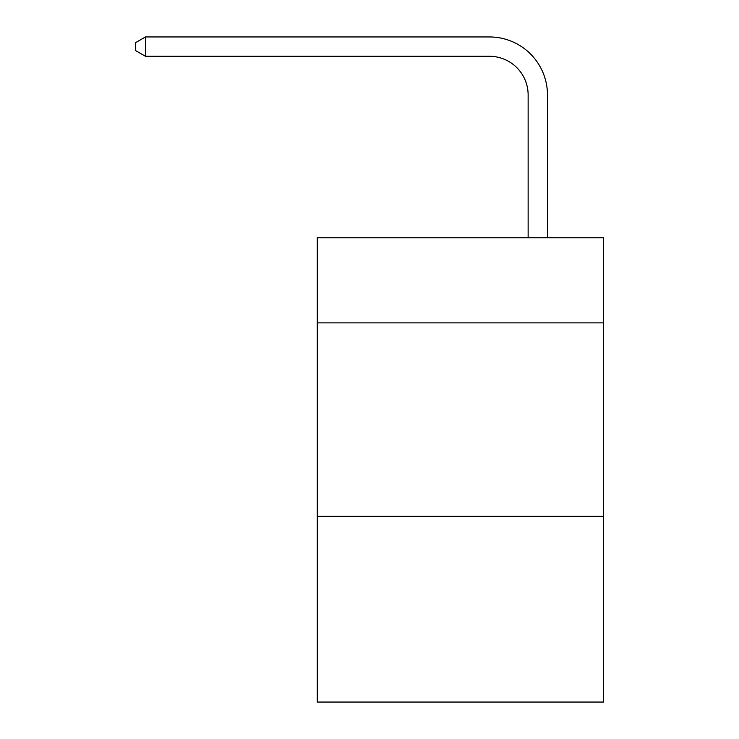 <?xml version="1.0" encoding="UTF-8"?>
<svg xmlns="http://www.w3.org/2000/svg" width="739" height="739" viewBox="0 0 739 739"><rect width="100%" height="100%" fill="white"/><g stroke="black" fill="none" stroke-linecap="round" stroke-linejoin="round"><path stroke-width="1.11" d="M603.578 322.878L603.578 237.755L317.271 237.755L317.271 322.878L603.578 322.878L603.578 702.05L317.271 702.05L317.271 322.878M603.578 516.33L317.271 516.33M528.136 237.755L528.136 94.989A38.687 38.687 148.7 0 0 489.44 56.293L145.481 56.293L135.422 50.492L135.422 42.751L145.481 36.95L489.44 36.95A58.039 58.039 -33.4 0 1 547.479 94.989L547.479 237.755M528.136 94.989A38.687 38.687 146.6 0 0 489.44 56.293A38.687 38.687 146.6 0 1 528.136 94.989A38.687 38.687 146.6 0 0 489.44 56.293A38.687 38.687 146.6 0 1 528.136 94.989A38.687 38.687 146.6 0 0 489.44 56.293A38.687 38.687 146.6 0 1 528.136 94.989A38.687 38.687 146.6 0 0 489.44 56.293A38.687 38.687 146.6 0 1 528.136 94.989A38.687 38.687 146.6 0 0 489.44 56.293A38.687 38.687 146.6 0 1 528.136 94.989A38.687 38.687 146.6 0 0 489.44 56.293A38.687 38.687 146.6 0 1 528.136 94.989A38.687 38.687 146.6 0 0 489.44 56.293A38.687 38.687 146.6 0 1 528.136 94.989A38.687 38.687 146.6 0 0 489.44 56.293A38.687 38.687 146.6 0 1 528.136 94.989A38.687 38.687 146.6 0 0 489.44 56.293A38.687 38.687 146.6 0 1 528.136 94.989A38.687 38.687 146.6 0 0 489.44 56.293A38.687 38.687 146.6 0 1 528.136 94.989A38.687 38.687 146.6 0 0 489.44 56.293A38.687 38.687 146.6 0 1 528.136 94.989A38.687 38.687 146.6 0 0 489.44 56.293A38.687 38.687 146.6 0 1 528.136 94.989A38.687 38.687 146.6 0 0 489.44 56.293A38.687 38.687 146.6 0 1 528.136 94.989A38.687 38.687 146.6 0 0 489.44 56.293A38.687 38.687 146.6 0 1 528.136 94.989A38.687 38.687 146.6 0 0 489.44 56.293A38.687 38.687 146.6 0 1 528.136 94.989A38.687 38.687 146.6 0 0 489.44 56.293A38.687 38.687 146.6 0 1 528.136 94.989A38.687 38.687 146.6 0 0 489.44 56.293A38.687 38.687 146.6 0 1 528.136 94.989A38.687 38.687 146.6 0 0 489.44 56.293A38.687 38.687 146.6 0 1 528.136 94.989A38.687 38.687 146.6 0 0 489.44 56.293A38.687 38.687 146.6 0 1 528.136 94.989A38.687 38.687 146.6 0 0 489.44 56.293A38.687 38.687 146.6 0 1 528.136 94.989A38.687 38.687 146.6 0 0 489.44 56.293A38.687 38.687 146.6 0 1 528.136 94.989A38.687 38.687 146.6 0 0 489.44 56.293A38.687 38.687 146.6 0 1 528.136 94.989A38.687 38.687 146.6 0 0 489.44 56.293A38.687 38.687 146.6 0 1 528.136 94.989A38.687 38.687 146.6 0 0 489.44 56.293A38.687 38.687 146.6 0 1 528.136 94.989A38.687 38.687 146.6 0 0 489.44 56.293A38.687 38.687 146.6 0 1 528.136 94.989A38.687 38.687 146.6 0 0 489.44 56.293A38.687 38.687 146.6 0 1 528.136 94.989A38.687 38.687 146.6 0 0 489.44 56.293A38.687 38.687 146.6 0 1 528.136 94.989A38.687 38.687 146.6 0 0 489.44 56.293A38.687 38.687 146.6 0 1 528.136 94.989A38.687 38.687 146.6 0 0 489.44 56.293A38.687 38.687 146.6 0 1 528.136 94.989A38.687 38.687 146.6 0 0 489.44 56.293A38.687 38.687 146.6 0 1 528.136 94.989A38.687 38.687 146.6 0 0 489.44 56.293A38.687 38.687 146.6 0 1 528.136 94.989A38.687 38.687 146.6 0 0 489.44 56.293A38.687 38.687 146.6 0 1 528.136 94.989M145.481 36.95L145.481 56.293"/></g></svg>
